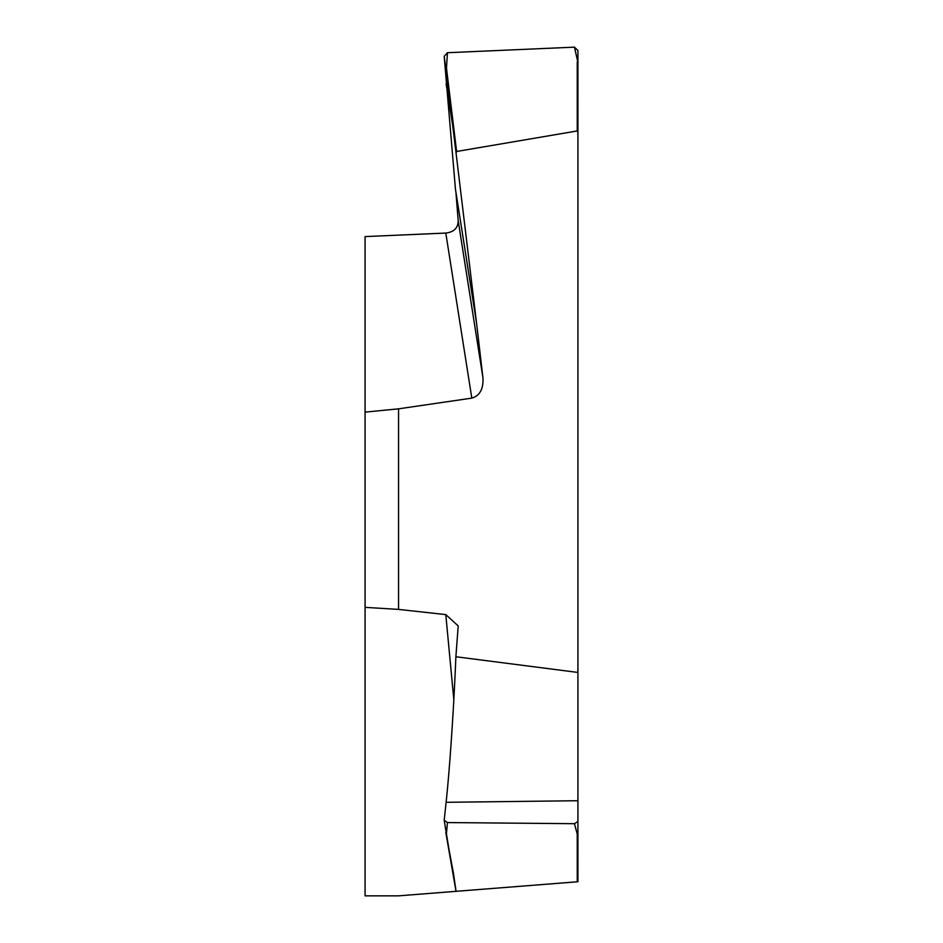 <?xml version="1.0" encoding="UTF-8"?>
<svg xmlns="http://www.w3.org/2000/svg" width="943" height="943" viewBox="0 0 943 943"><rect width="100%" height="100%" fill="white"/><g stroke="black" fill="none" stroke-linecap="round" stroke-linejoin="round"><path stroke-width="1.41" d="M445.791 614.6L458.204 625.916L455.882 656.752L577.918 672.442L577.918 821.447L574.452 823.687L577.234 834.095L577.257 881.788L398.547 895.85L365.082 895.85L365.082 236.587L445.791 233.062L471.818 398.123L398.547 408.838L398.547 609.402L445.791 614.6L453.819 699.612M577.918 132.291L577.257 130.947L456.601 151.481L456.058 153.037L476.521 322.824L455.457 189.26L444.2 56.332L447.43 52.714L574.452 47.15L577.918 50.486L577.918 843.973M577.918 821.447L577.918 881.729L577.257 881.788L577.918 881.729M577.234 836.877L577.918 833.388M577.269 881.788L456.058 891.324L452.734 872.334A0.672 0.613 -9.8 0 0 453.383 872.947L445.815 832.457L446.487 833.176L447.43 822.567L444.2 820.269L452.935 873.548A0.672 0.613 -9.8 0 0 453.571 874.055L453.383 872.947M453.571 874.055L456.058 891.324L577.422 881.776M471.818 890.086L483.075 889.202M455.882 656.752C453.854 707.592 449.787 768.168 446.11 802.304L444.2 820.269M574.452 823.687L447.43 822.567M455.917 192.207L458.215 220.933L482.922 377.624C483.582 388.893 479.881 395.73 471.818 398.123M482.922 377.624L476.521 322.824M456.601 151.481L446.487 68.085L445.815 68.521L444.2 56.332M456.058 153.037L452.734 125.761L453.383 125.171M446.11 83.809L452.734 125.761L445.815 68.521M447.43 52.714L446.487 68.085M574.452 47.15L577.918 62.427M577.257 130.947L577.234 62.038M458.215 220.933C457.968 228.076 453.831 232.119 445.791 233.062M398.547 408.838L365.082 412.126M398.547 609.402L365.082 607.351M452.923 873.43A0.672 0.613 -9.8 0 0 452.923 873.548L456.035 891.324L398.547 895.85L365.082 895.85M452.734 872.334L445.815 832.457M577.918 800.725L446.11 802.304M452.923 127.34L453.571 126.751"/></g></svg>
